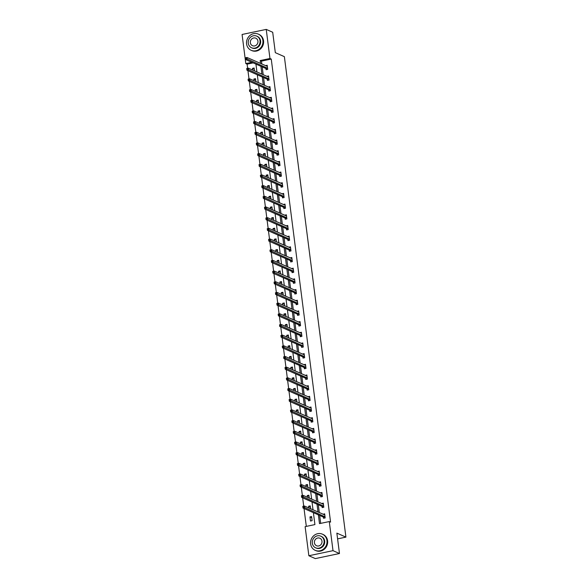 <?xml version="1.0" encoding="UTF-8"?>
<svg xmlns="http://www.w3.org/2000/svg" width="588" height="588" viewBox="0 0 588 588"><rect width="100%" height="100%" fill="white"/><g stroke="black" fill="none" stroke-linecap="round" stroke-linejoin="round"><path stroke-width="0.88" d="M253.156 62.872L247.107 64.151L245.806 63.578L242.08 34.479L266.232 29.4L272.7 32.259L275.316 52.663L284.371 56.661L345.92 537.123L336.858 533.118L339.474 553.521L315.33 558.6L308.854 555.741L305.128 526.642L314.918 524.584L313.389 512.655M247.107 64.151L247.636 68.289M247.938 70.641L249.003 78.968M249.305 81.32L250.37 89.648M250.672 92L251.737 100.328M252.039 102.679L253.105 111.007M253.406 113.359L254.472 121.694M254.773 124.039L255.846 132.374M256.147 134.726L257.213 143.053M257.515 145.405L258.58 153.733M258.882 156.085L259.947 164.412M260.249 166.764L261.315 175.092M261.616 177.444L262.682 185.771M262.983 188.123L264.049 196.451M264.35 198.803L265.423 207.13M265.725 209.482L266.79 217.81M267.092 220.162L268.157 228.489M268.459 230.841L269.524 239.169M269.826 241.521L270.892 249.849M271.193 252.201L272.259 260.528M272.56 262.88L273.626 271.208M273.927 273.56L275 281.887M275.294 284.239L276.367 292.567M276.669 294.919L277.734 303.246M278.036 305.598L279.102 313.926M279.403 316.278L280.469 324.605M280.77 326.957L281.836 335.285M282.137 337.637L283.203 345.964M283.504 348.316L284.57 356.651M284.871 358.996L285.944 367.331M286.246 369.683L287.311 378.01M287.613 380.363L288.679 388.69M288.98 391.042L290.046 399.37M290.347 401.722L291.413 410.049M291.714 412.401L292.78 420.729M293.081 423.081L294.147 431.408M294.448 433.76L295.521 442.088M295.823 444.44L296.889 452.767M297.19 455.119L298.256 463.447M298.557 465.799L299.623 474.126M299.924 476.478L300.99 484.806M301.291 487.158L302.357 495.486M302.658 497.838L303.724 506.165M304.025 508.517L306.319 526.392M337.6 538.873L345.92 537.123M312.118 520.674L311.596 516.565L309.964 516.911L310.486 521.019L312.118 520.674M310.589 508.738L310.229 505.886L308.597 506.231L308.818 507.951M309.222 498.058L308.862 495.206L307.23 495.552L307.45 497.272M307.855 487.379L307.487 484.527L305.856 484.872L306.076 486.592M306.488 476.699L306.12 473.847L304.488 474.193L304.709 475.912M305.121 466.019L304.753 463.168L303.121 463.513L303.342 465.233M303.753 455.34L303.386 452.488L301.754 452.834L301.975 454.553M302.386 444.66L302.019 441.808L300.387 442.154L300.608 443.874M301.012 433.981L300.652 431.129L299.02 431.474L299.241 433.194M299.645 423.301L299.285 420.449L297.653 420.795L297.873 422.515M298.278 412.622L297.91 409.77L296.279 410.115L296.499 411.835M296.911 401.942L296.543 399.09L294.911 399.436L295.132 401.156M295.543 391.263L295.176 388.411L293.544 388.749L293.765 390.476M294.176 380.583L293.809 377.731L292.177 378.069L292.398 379.797M292.809 369.903L292.442 367.052L290.81 367.39L291.031 369.117M291.435 359.224L291.075 356.372L289.443 356.71L289.663 358.437M290.068 348.544L289.708 345.693L288.076 346.031L288.296 347.758M288.701 337.865L288.333 335.013L286.701 335.351L286.929 337.078M287.334 327.178L286.966 324.333L285.334 324.672L285.555 326.399M285.966 316.498L285.599 313.647L283.967 313.992L284.188 315.719M284.599 305.819L284.232 302.967L282.6 303.312L282.821 305.04M283.232 295.139L282.865 292.287L281.233 292.633L281.454 294.36M281.858 284.46L281.498 281.608L279.866 281.953L280.086 283.681M280.491 273.78L280.131 270.928L278.499 271.274L278.719 272.994M279.124 263.101L278.756 260.249L277.124 260.594L277.352 262.314M277.756 252.421L277.389 249.569L275.757 249.915L275.978 251.635M276.389 241.741L276.022 238.89L274.39 239.235L274.611 240.955M275.022 231.062L274.655 228.21L273.023 228.556L273.244 230.275M273.655 220.382L273.288 217.531L271.656 217.876L271.876 219.596M272.288 209.703L271.921 206.851L270.289 207.196L270.509 208.916M270.914 199.023L270.553 196.171L268.922 196.517L269.142 198.237M269.547 188.344L269.186 185.492L267.555 185.837L267.775 187.557M268.179 177.664L267.812 174.812L266.18 175.158L266.401 176.878M266.812 166.985L266.445 164.133L264.813 164.478L265.034 166.198M265.445 156.305L265.078 153.453L263.446 153.791L263.667 155.519M264.078 145.626L263.711 142.774L262.079 143.112L262.299 144.839M262.711 134.946L262.344 132.094L260.712 132.432L260.932 134.16M261.337 124.266L260.976 121.415L259.345 121.753L259.565 123.48M259.969 113.587L259.609 110.735L257.978 111.073L258.198 112.8M258.602 102.907L258.235 100.056L256.603 100.394L256.824 102.121M257.235 92.22L256.868 89.376L255.236 89.714L255.457 91.441M255.868 81.541L255.501 78.689L253.869 79.035L254.089 80.762M254.501 70.861L254.134 68.01L252.502 68.355L252.722 70.082M318.365 514.853L319.49 523.621L329.28 521.563L330.574 522.137L271.252 59.065L261.462 61.13L261.836 64.033M262.197 66.87L263.204 74.713M263.564 77.55L264.571 85.392M264.931 88.229L265.938 96.072M266.305 98.909L267.305 106.751M267.672 109.588L268.672 117.431M269.039 120.268L270.046 128.111M270.406 130.948L271.413 138.79M271.774 141.627L272.781 149.47M273.141 152.307L274.148 160.149M274.508 162.986L275.515 170.829M275.882 173.666L276.882 181.508M277.249 184.353L278.249 192.188M278.616 195.032L279.623 202.867M279.984 205.712L280.99 213.547M281.351 216.391L282.358 224.226M282.718 227.071L283.725 234.906M284.085 237.75L285.092 245.586M285.459 248.43L286.459 256.265M286.826 259.11L287.826 266.952M288.194 269.789L289.193 277.632M289.561 280.469L290.568 288.311M290.928 291.148L291.935 298.991M292.295 301.828L293.302 309.67M293.662 312.507L294.669 320.35M295.036 323.187L296.036 331.029M296.403 333.866L297.403 341.709M297.771 344.546L298.77 352.388M299.138 355.226L300.145 363.068M300.505 365.905L301.512 373.748M301.872 376.585L302.879 384.427M303.239 387.264L304.246 395.107M304.613 397.944L305.613 405.786M305.981 408.623L306.98 416.466M307.348 419.31L308.347 427.145M308.715 429.99L309.722 437.825M310.082 440.669L311.089 448.504M311.449 451.349L312.456 459.184M312.816 462.028L313.823 469.863M314.183 472.708L315.19 480.543M315.558 483.387L316.557 491.223M316.925 494.067L317.924 501.909M318.292 504.747L319.299 512.589M319.659 515.426L320.68 523.371M323.4 517.161L323.54 518.271L325.171 517.932L324.649 513.824L323.025 514.235M322.033 506.481L322.173 507.591L323.804 507.246L323.282 503.144L321.658 503.556M320.666 495.802L320.805 496.911L322.437 496.566L321.915 492.465L320.291 492.876M319.299 485.122L319.438 486.232L321.07 485.886L320.541 481.785L318.924 482.197M317.932 474.442L318.071 475.552L319.703 475.207L319.174 471.098L317.549 471.517M316.557 463.763L316.704 464.873L318.336 464.527L317.807 460.419L316.182 460.838M315.19 453.083L315.337 454.193L316.969 453.848L316.44 449.739L314.815 450.158M313.823 442.404L313.963 443.514L315.594 443.168L315.072 439.06L313.448 439.479M312.456 431.724L312.596 432.834L314.227 432.489L313.705 428.38L312.081 428.792M311.089 421.045L311.228 422.155L312.86 421.809L312.338 417.7L310.714 418.112M309.722 410.365L309.861 411.475L311.493 411.13L310.964 407.021L309.347 407.433M308.355 399.686L308.494 400.795L310.126 400.45L309.597 396.341L307.98 396.753M306.98 389.006L307.127 390.116L308.759 389.77L308.23 385.662L306.605 386.073M305.613 378.327L305.76 379.436L307.392 379.091L306.863 374.982L305.238 375.394M304.246 367.647L304.386 368.757L306.017 368.411L305.495 364.303L303.871 364.714M302.879 356.967L303.018 358.077L304.65 357.732L304.128 353.623L302.504 354.035M301.512 346.288L301.651 347.39L303.283 347.052L302.761 342.944L301.137 343.355M300.145 335.608L300.284 336.711L301.916 336.373L301.387 332.264L299.77 332.676M298.777 324.929L298.917 326.031L300.549 325.693L300.02 321.585L298.403 321.996M297.403 314.249L297.55 315.352L299.182 315.014L298.653 310.905L297.028 311.317M296.036 303.57L296.183 304.672L297.815 304.334L297.285 300.225L295.661 300.637M294.669 292.883L294.809 293.993L296.44 293.655L295.918 289.546L294.294 289.957M293.302 282.203L293.441 283.313L295.073 282.975L294.551 278.866L292.927 279.278M291.935 271.524L292.074 272.634L293.706 272.288L293.184 268.187L291.56 268.598M290.568 260.844L290.707 261.954L292.339 261.609L291.81 257.507L290.193 257.919M289.2 250.165L289.34 251.274L290.972 250.929L290.443 246.828L288.826 247.239M287.826 239.485L287.973 240.595L289.605 240.249L289.075 236.141L287.451 236.56M286.459 228.805L286.606 229.915L288.238 229.57L287.708 225.461L286.084 225.88M285.092 218.126L285.239 219.236L286.87 218.89L286.341 214.782L284.717 215.201M283.725 207.446L283.864 208.556L285.496 208.211L284.974 204.102L283.35 204.521M282.358 196.767L282.497 197.877L284.129 197.531L283.607 193.423L281.983 193.834M280.99 186.087L281.13 187.197L282.762 186.852L282.233 182.743L280.616 183.155M279.623 175.408L279.763 176.518L281.395 176.172L280.866 172.064L279.249 172.475M278.249 164.728L278.396 165.838L280.028 165.493L279.498 161.384L277.874 161.796M276.882 154.049L277.029 155.159L278.661 154.813L278.131 150.704L276.507 151.116M275.515 143.369L275.662 144.479L277.293 144.133L276.764 140.025L275.14 140.436M274.148 132.69L274.287 133.799L275.919 133.454L275.397 129.345L273.773 129.757M272.781 122.01L272.92 123.12L274.552 122.774L274.03 118.666L272.406 119.077M271.413 111.33L271.553 112.44L273.185 112.095L272.663 107.986L271.039 108.398M270.046 100.651L270.186 101.753L271.818 101.415L271.288 97.307L269.671 97.718M268.679 89.971L268.819 91.074L270.451 90.736L269.921 86.627L268.297 87.039M267.305 79.292L267.452 80.394L269.084 80.056L268.554 75.948L266.93 76.359M265.938 68.612L266.085 69.715L267.716 69.377L267.187 65.268L265.563 65.68M339.474 553.521L333.006 550.662L308.854 555.741M266.232 29.4L269.958 58.499L260.168 60.557L260.543 63.46M271.252 59.065L269.958 58.499M329.28 521.563L333.006 550.662M260.903 66.297L261.91 74.139M262.27 76.977L263.277 84.819M263.637 87.656L264.644 95.499M265.012 98.336L266.011 106.178M266.379 109.015L267.378 116.858M267.746 119.695L268.753 127.537M269.113 130.382L270.12 138.217M270.48 141.061L271.487 148.896M271.847 151.741L272.854 159.576M273.214 162.42L274.221 170.255M274.589 173.1L275.588 180.935M275.956 183.779L276.955 191.614M277.323 194.459L278.322 202.294M278.69 205.139L279.697 212.981M280.057 215.818L281.064 223.661M281.424 226.498L282.431 234.34M282.791 237.177L283.798 245.02M284.166 247.857L285.165 255.699M285.533 258.536L286.532 266.379M286.9 269.216L287.899 277.058M288.267 279.895L289.274 287.738M289.634 290.575L290.641 298.417M291.001 301.254L292.008 309.097M292.368 311.934L293.375 319.776M293.743 322.614L294.742 330.456M295.11 333.293L296.109 341.136M296.477 343.973L297.477 351.815M297.844 354.652L298.851 362.495M299.211 365.339L300.218 373.174M300.578 376.019L301.585 383.854M301.945 386.698L302.952 394.533M303.312 397.378L304.319 405.213M304.687 408.057L305.686 415.892M306.054 418.737L307.054 426.572M307.421 429.416L308.428 437.251M308.788 440.096L309.795 447.938M310.155 450.775L311.162 458.618M311.522 461.455L312.529 469.298M312.889 472.135L313.896 479.977M314.264 482.814L315.264 490.657M315.631 493.494L316.631 501.336M316.998 504.173L318.005 512.016M251.862 62.306L245.806 63.578M313.029 509.818L312.022 501.976M311.662 499.139L310.655 491.296M310.295 488.459L309.288 480.616M308.921 477.779L307.921 469.937M307.553 467.1L306.554 459.257M306.186 456.42L305.187 448.578M304.819 445.733L303.812 437.898M303.452 435.054L302.445 427.219M302.085 424.374L301.078 416.539M300.718 413.695L299.711 405.86M299.343 403.015L298.344 395.18M297.976 392.336L296.977 384.501M296.609 381.656L295.61 373.821M295.242 370.977L294.235 363.134M293.875 360.297L292.868 352.455M292.508 349.617L291.501 341.775M291.141 338.938L290.134 331.095M289.774 328.258L288.767 320.416M288.399 317.579L287.4 309.736M287.032 306.899L286.033 299.057M285.665 296.22L284.658 288.377M284.298 285.54L283.291 277.698M282.931 274.861L281.924 267.018M281.564 264.181L280.557 256.339M280.197 253.501L279.19 245.659M278.822 242.822L277.823 234.98M277.455 232.142L276.456 224.3M276.088 221.463L275.081 213.62M274.721 210.776L273.714 202.941M273.354 200.096L272.347 192.261M271.987 189.417L270.98 181.582M270.62 178.737L269.613 170.902M269.245 168.058L268.246 160.223M267.878 157.378L266.879 149.543M266.511 146.699L265.504 138.864M265.144 136.019L264.137 128.177M263.777 125.34L262.77 117.497M262.41 114.66L261.403 106.818M261.043 103.98L260.036 96.138M259.668 93.301L258.669 85.458M258.301 82.621L257.301 74.779M256.934 71.942L255.934 64.099M261.462 61.13L260.168 60.557M324.275 514.72L323.018 514.162M311.743 517.697L309.964 516.911M310.368 507.018L308.597 506.231M322.908 504.041L321.651 503.482M309.001 496.338L307.23 495.552M321.54 493.361L320.284 492.803M307.634 485.659L305.856 484.872M320.173 482.682L318.909 482.123M306.267 474.979L304.488 474.193M318.799 472.002L317.542 471.444M304.9 464.3L303.121 463.513M317.432 461.323L316.175 460.764M303.533 453.62L301.754 452.834M316.065 450.643L314.808 450.085M302.166 442.94L300.387 442.154M314.698 439.964L313.441 439.405M300.791 432.254L299.02 431.474M313.331 429.284L312.074 428.725M299.424 421.574L297.653 420.795M311.963 418.605L310.707 418.046M298.057 410.894L296.279 410.115M310.596 407.925L309.332 407.366M296.69 400.215L294.911 399.436M309.222 397.245L307.965 396.687M295.323 389.535L293.544 388.749M307.855 386.559L306.598 386.007M293.956 378.856L292.177 378.069M306.488 375.879L305.231 375.328M292.589 368.176L290.81 367.39M305.121 365.199L303.864 364.648M291.214 357.497L289.443 356.71M303.753 354.52L302.497 353.969M289.847 346.817L288.076 346.031M302.386 343.84L301.13 343.289M288.48 336.138L286.701 335.351M301.019 333.161L299.755 332.61M287.113 325.458L285.334 324.672M299.645 322.481L298.388 321.93M285.746 314.778L283.967 313.992M298.278 311.802L297.021 311.243M284.379 304.099L282.6 303.312M296.911 301.122L295.654 300.564M283.012 293.419L281.233 292.633M295.543 290.443L294.287 289.884M281.637 282.74L279.866 281.953M294.176 279.763L292.92 279.204M280.27 272.06L278.499 271.274M292.809 269.084L291.552 268.525M278.903 261.381L277.124 260.594M291.442 258.404L290.178 257.845M277.536 250.701L275.757 249.915M290.075 247.724L288.811 247.166M276.169 240.022L274.39 239.235M288.701 237.045L287.444 236.486M274.802 229.342L273.023 228.556M287.334 226.365L286.077 225.807M273.435 218.662L271.656 217.876M285.966 215.686L284.71 215.127M272.06 207.983L270.289 207.196M284.599 205.006L283.342 204.448M270.693 197.296L268.922 196.517M283.232 194.327L281.975 193.768M269.326 186.617L267.555 185.837M281.865 183.647L280.608 183.088M267.959 175.937L266.18 175.158M280.498 172.968L279.234 172.409M266.592 165.257L264.813 164.478M279.124 162.288L277.867 161.729M265.225 154.578L263.446 153.791M277.756 151.601L276.5 151.05M263.858 143.898L262.079 143.112M276.389 140.922L275.133 140.37M262.483 133.219L260.712 132.432M275.022 130.242L273.765 129.691M261.116 122.539L259.345 121.753M273.655 119.562L272.398 119.011M259.749 111.86L257.978 111.073M272.288 108.883L271.031 108.332M258.382 101.18L256.603 100.394M270.921 98.203L269.657 97.652M257.015 90.501L255.236 89.714M269.547 87.524L268.29 86.973M255.648 79.821L253.869 79.035M268.179 76.844L266.923 76.293M254.281 69.141L252.502 68.355M266.812 66.165L265.555 65.606M324.172 514.743L324.752 514.618M324.142 518.146L323.253 517.014L303.018 508.076L302.798 506.364L304.43 506.018L324.789 514.926M303.673 506.488L304.43 506.018L304.65 507.731L303.018 508.076L303.673 506.488L303.018 506.621L303.107 507.304M325.032 516.823L303.761 507.172M310.64 543.966A8.842 8.107 -66.2 0 0 315.219 550.339A8.842 8.107 -66.2 0 0 323.628 548.964A8.842 8.107 -66.2 0 0 326.957 540.526A8.842 8.107 -66.2 0 0 322.371 534.154A8.842 8.107 -66.2 0 0 313.963 535.528A8.842 8.107 -66.2 0 0 310.64 543.966M315.219 550.339L315.866 550.625A8.842 8.107 -66.2 0 0 324.275 549.251A8.842 8.107 -66.2 0 0 327.604 540.813A8.842 8.107 -66.2 0 0 323.018 534.441L322.371 534.154M320.776 536.16L321.371 536.425A6.365 5.836 113.8 0 1 324.672 541.011A6.365 5.836 113.8 0 1 322.275 547.083A6.365 5.836 113.8 0 1 316.219 548.067L315.624 547.81A6.365 5.836 -66.2 0 0 321.68 546.825A6.365 5.836 -66.2 0 0 324.076 540.747A6.365 5.836 -66.2 0 0 320.776 536.16A6.365 5.836 -66.2 0 0 314.72 537.145A6.365 5.836 -66.2 0 0 312.324 543.216A6.365 5.836 -66.2 0 0 315.624 547.81M321.989 541.188A4.101 3.763 -66.2 0 0 315.962 538.865A4.101 3.763 -66.2 0 0 316.542 545.737A4.101 3.763 -66.2 0 0 321.989 541.188M246.585 43.924A8.842 8.107 -66.2 0 0 251.164 50.296A8.842 8.107 -66.2 0 0 259.573 48.929A8.842 8.107 -66.2 0 0 262.895 40.491A8.842 8.107 -66.2 0 0 258.316 34.119A8.842 8.107 -66.2 0 0 249.907 35.486A8.842 8.107 -66.2 0 0 246.585 43.924M251.164 50.296L251.811 50.583A8.842 8.107 -66.2 0 0 260.219 49.216A8.842 8.107 -66.2 0 0 263.542 40.778A8.842 8.107 -66.2 0 0 258.963 34.405L258.316 34.119M256.721 36.118L257.316 36.383A6.365 5.836 113.8 0 1 260.616 40.976A6.365 5.836 113.8 0 1 258.22 47.047A6.365 5.836 113.8 0 1 252.164 48.032L251.568 47.768A6.365 5.836 -66.2 0 0 257.625 46.783A6.365 5.836 -66.2 0 0 260.021 40.712A6.365 5.836 -66.2 0 0 256.721 36.118A6.365 5.836 -66.2 0 0 250.664 37.11A6.365 5.836 -66.2 0 0 248.268 43.181A6.365 5.836 -66.2 0 0 251.568 47.768M257.934 41.153A4.101 3.763 -66.2 0 0 251.899 38.83A4.101 3.763 -66.2 0 0 252.487 45.702A4.101 3.763 -66.2 0 0 257.934 41.153M322.805 504.063L323.385 503.938M322.775 507.466L321.886 506.334L301.651 497.389L301.431 495.684L303.063 495.339L323.422 504.247M302.305 495.809L303.063 495.339L303.283 497.051L301.651 497.389L302.305 495.809L301.651 495.941L301.74 496.625M323.665 506.143L302.394 496.493M321.438 493.383L322.011 493.259M321.408 496.786L320.519 495.655L300.284 486.71L300.064 485.004L301.695 484.659L322.055 493.567M300.938 485.122L301.695 484.659L301.916 486.372L300.284 486.71L300.938 485.122L300.284 485.262L300.372 485.945M322.298 495.464L301.027 485.813M320.07 482.704L320.644 482.579M320.034 486.107L319.152 484.975L298.917 476.03L298.697 474.325L300.328 473.979L320.688 482.888M299.571 474.442L300.328 473.979L300.549 475.692L298.917 476.03L299.571 474.442L298.917 474.582L299.005 475.266M320.93 484.784L299.659 475.133M318.703 472.024L319.277 471.899M318.667 475.427L317.785 474.295L297.55 465.351L297.33 463.638L298.961 463.3L319.321 472.208M298.204 463.763L298.961 463.3L299.182 465.012L297.55 465.351L298.204 463.763L297.55 463.903L297.638 464.586M319.563 474.104L298.285 464.454M317.336 461.345L317.91 461.22M317.299 464.748L316.418 463.616L296.183 454.671L295.962 452.958L297.594 452.62L317.946 461.529M296.83 453.083L297.594 452.62L297.815 454.333L296.183 454.671L296.83 453.083L296.183 453.223L296.271 453.907M318.189 463.425L296.918 453.774M315.962 450.665L316.542 450.54M315.932 454.068L315.043 452.936L294.809 443.991L294.595 442.279L296.227 441.941L316.579 450.849M295.463 442.404L296.227 441.941L296.44 443.653L294.809 443.991L295.463 442.404L294.809 442.543L294.897 443.227M316.822 452.738L295.551 443.087M314.595 439.986L315.175 439.861M314.565 443.389L313.676 442.257L293.441 433.312L293.228 431.599L294.86 431.261L315.212 440.169M294.096 431.724L294.86 431.261L295.073 432.966L293.441 433.312L294.096 431.724L293.441 431.864L293.53 432.548M315.455 442.058L294.184 432.408M313.228 429.306L313.808 429.181M313.198 432.709L312.309 431.577L292.074 422.632L291.854 420.92L293.486 420.582L313.845 429.49M292.728 421.045L293.486 420.582L293.706 422.287L292.074 422.632L292.728 421.045L292.074 421.184L292.163 421.868M314.088 431.379L292.817 421.728M311.861 418.619L312.434 418.502M311.831 422.03L310.942 420.898L290.707 411.953L290.487 410.24L292.118 409.902L312.478 418.81M291.361 410.365L292.118 409.902L292.339 411.607L290.707 411.953L291.361 410.365L290.707 410.505L290.795 411.188M312.72 420.699L291.45 411.049M310.493 407.94L311.067 407.822M310.457 411.35L309.575 410.218L289.34 401.273L289.12 399.561L290.751 399.215L311.111 408.131M289.994 399.686L290.751 399.215L290.972 400.928L289.34 401.273L289.994 399.686L289.34 399.825L289.428 400.509M311.353 410.02L290.082 400.369M309.126 397.26L309.7 397.143M309.09 400.671L308.208 399.539L287.973 390.594L287.752 388.881L289.384 388.536L309.744 397.451M288.627 389.006L289.384 388.536L289.605 390.248L287.973 390.594L288.627 389.006L287.973 389.146L288.061 389.829M309.986 399.34L288.708 389.69M307.759 386.581L308.332 386.463M307.722 389.991L306.84 388.859L286.606 379.914L286.385 378.202L288.017 377.856L308.369 386.772M287.253 378.327L288.017 377.856L288.238 379.569L286.606 379.914L287.253 378.327L286.606 378.466L286.694 379.15M308.612 388.661L287.341 379.01M306.385 375.901L306.965 375.783M306.355 379.304L305.466 378.18L285.239 369.235L285.018 367.522L286.65 367.177L307.002 376.092M285.886 367.647L286.65 367.177L286.863 368.889L285.239 369.235L285.886 367.647L285.231 367.787L285.32 368.47M307.245 377.981L285.974 368.331M305.018 365.221L305.598 365.104M304.988 368.625L304.099 367.493L283.864 358.555L283.651 356.842L285.283 356.497L305.635 365.413M284.519 356.967L285.283 356.497L285.496 358.21L283.864 358.555L284.519 356.967L283.864 357.107L283.953 357.791M305.878 367.302L284.607 357.651M303.651 354.542L304.231 354.424M303.621 357.945L302.732 356.813L282.497 347.875L282.277 346.163L283.908 345.817L304.165 354.77M283.151 346.288L283.908 345.817L284.129 347.53L282.497 347.875L283.151 346.288L282.497 346.428L282.585 347.111M304.51 356.622L283.24 346.971M302.283 343.862L302.864 343.745M302.254 347.265L301.365 346.134L281.13 337.196L280.91 335.483L282.541 335.138L302.901 344.053M281.784 335.608L282.541 335.138L282.762 336.851L281.13 337.196L281.784 335.608L281.13 335.748L281.218 336.432M303.143 345.942L281.873 336.292M300.916 333.183L301.49 333.065M300.887 336.586L299.998 335.454L279.763 326.516L279.543 324.804L281.174 324.458L301.534 333.374M280.417 324.929L281.174 324.458L281.395 326.171L279.763 326.516L280.417 324.929L279.763 325.068L279.851 325.752M301.776 335.263L280.505 325.612M299.549 322.503L300.123 322.386M299.512 325.906L298.63 324.774L278.396 315.837L278.175 314.124L279.807 313.779L300.167 322.694M279.05 314.249L279.807 313.779L280.028 315.491L278.396 315.837L279.05 314.249L278.396 314.382L278.484 315.072M300.409 324.583L279.131 314.933M298.182 311.824L298.755 311.706M298.145 315.227L297.263 314.095L277.029 305.157L276.808 303.445L278.44 303.099L298.792 312.015M277.676 303.57L278.44 303.099L278.661 304.812L277.029 305.157L277.676 303.57L277.029 303.702L277.117 304.393M299.035 313.904L277.764 304.253M296.808 301.144L297.388 301.019M296.778 304.547L295.889 303.415L275.662 294.478L275.441 292.765L277.073 292.42L297.425 301.335M276.309 292.89L277.073 292.42L277.293 294.132L275.662 294.478L276.309 292.89L275.654 293.022L275.743 293.713M297.668 303.224L276.397 293.574M295.441 290.465L296.021 290.34M295.411 293.868L294.522 292.736L274.287 283.798L274.074 282.086L275.706 281.74L296.058 290.648M274.941 282.211L275.706 281.74L275.919 283.453L274.287 283.798L274.941 282.211L274.287 282.343L274.375 283.026M296.301 292.545L275.03 282.894M294.074 279.785L294.654 279.66M294.044 283.188L293.155 282.056L272.92 273.119L272.7 271.406L274.331 271.061L294.691 279.969M273.574 271.531L274.331 271.061L274.552 272.773L272.92 273.119L273.574 271.531L272.92 271.663L273.008 272.347M294.933 281.865L273.663 272.215M292.706 269.106L293.287 268.981M292.677 272.509L291.788 271.377L271.553 262.432L271.333 260.727L272.964 260.381L293.324 269.289M272.207 260.851L272.964 260.381L273.185 262.094L271.553 262.432L272.207 260.851L271.553 260.984L271.641 261.667M293.566 271.186L272.295 261.535M291.339 258.426L291.913 258.301M291.31 261.829L290.421 260.697L270.186 251.752L269.966 250.047L271.597 249.702L291.957 258.61M270.84 250.172L271.597 249.702L271.818 251.414L270.186 251.752L270.84 250.172L270.186 250.304L270.274 250.988M292.199 260.506L270.928 250.856M289.972 247.746L290.546 247.621M289.935 251.149L289.053 250.018L268.819 241.073L268.598 239.367L270.23 239.022L290.59 247.93M269.473 239.485L270.23 239.022L270.451 240.735L268.819 241.073L269.473 239.485L268.819 239.625L268.907 240.308M290.832 249.826L269.561 240.176M288.605 237.067L289.178 236.942M288.568 240.47L287.686 239.338L267.452 230.393L267.231 228.681L268.863 228.342L289.222 237.251M268.099 228.805L268.863 228.342L269.084 230.055L267.452 230.393L268.099 228.805L267.452 228.945L267.54 229.629M289.458 239.147L268.187 229.496M287.238 226.387L287.811 226.262M287.201 229.79L286.312 228.659L266.085 219.714L265.864 218.001L267.496 217.663L287.848 226.571M266.731 218.126L267.496 217.663L267.716 219.375L266.085 219.714L266.731 218.126L266.085 218.266L266.166 218.949M288.091 228.467L266.82 218.817M285.864 215.708L286.444 215.583M285.834 219.111L284.945 217.979L264.71 209.034L264.497 207.321L266.129 206.983L286.385 215.928M265.364 207.446L266.129 206.983L266.342 208.696L264.71 209.034L265.364 207.446L264.71 207.586L264.798 208.27M286.724 217.781L265.453 208.13M284.496 205.028L285.077 204.903M284.467 208.431L283.578 207.299L263.343 198.354L263.123 196.642L264.754 196.304L285.114 205.212M263.997 196.767L264.754 196.304L264.975 198.009L263.343 198.354L263.997 196.767L263.343 196.906L263.431 197.59M285.356 207.101L264.086 197.45M283.129 194.349L283.71 194.224M283.1 197.752L282.211 196.62L261.976 187.675L261.756 185.962L263.387 185.624L283.747 194.532M262.63 186.087L263.387 185.624L263.608 187.329L261.976 187.675L262.63 186.087L261.976 186.227L262.064 186.911M283.989 196.421L262.718 186.771M281.762 183.662L282.336 183.544M281.733 187.072L280.844 185.94L260.609 176.995L260.388 175.283L262.02 174.945L282.38 183.853M261.263 175.408L262.02 174.945L262.241 176.65L260.609 176.995L261.263 175.408L260.609 175.547L260.697 176.231M282.622 185.742L261.351 176.091M280.395 172.982L280.968 172.865M280.358 176.393L279.476 175.261L259.242 166.316L259.021 164.603L260.653 164.265L281.013 173.173M259.896 164.728L260.653 164.265L260.874 165.97L259.242 166.316L259.896 164.728L259.242 164.868L259.33 165.551M281.255 175.062L259.984 165.412M279.028 162.303L279.601 162.185M278.991 165.713L278.109 164.581L257.875 155.636L257.654 153.924L259.286 153.578L279.645 162.494M258.522 154.049L259.286 153.578L259.506 155.291L257.875 155.636L258.522 154.049L257.875 154.188L257.963 154.872M279.881 164.383L258.61 154.732M277.661 151.623L278.234 151.506M277.624 155.034L276.735 153.902L256.508 144.957L256.287 143.244L257.919 142.899L278.271 151.814M257.154 143.369L257.919 142.899L258.139 144.611L256.508 144.957L257.154 143.369L256.508 143.509L256.589 144.192M278.514 153.703L257.243 144.053M276.286 140.944L276.867 140.826M276.257 144.347L275.368 143.222L255.133 134.277L254.92 132.565L256.552 132.219L276.904 141.135M255.787 132.69L256.552 132.219L256.765 133.932L255.133 134.277L255.787 132.69L255.133 132.829L255.221 133.513M277.146 143.024L255.876 133.373M274.919 130.264L275.5 130.146M274.89 133.667L274.001 132.543L253.766 123.598L253.546 121.885L255.177 121.54L275.537 130.455M254.42 122.01L255.177 121.54L255.398 123.252L253.766 123.598L254.42 122.01L253.766 122.15L253.854 122.833M275.779 132.344L254.508 122.694M273.552 119.584L274.133 119.467M273.523 122.988L272.634 121.856L252.399 112.918L252.179 111.206L253.81 110.86L274.17 119.776M253.053 111.33L253.81 110.86L254.031 112.573L252.399 112.918L253.053 111.33L252.399 111.47L252.487 112.154M274.412 121.665L253.141 112.014M272.185 108.905L272.759 108.787M272.156 112.308L271.266 111.176L251.032 102.238L250.811 100.526L252.443 100.181L272.803 109.096M251.686 100.651L252.443 100.181L252.664 101.893L251.032 102.238L251.686 100.651L251.032 100.791L251.12 101.474M273.045 110.985L251.774 101.334M270.818 98.225L271.391 98.108M270.781 101.628L269.899 100.497L249.665 91.559L249.444 89.846L251.076 89.501L271.435 98.416M250.319 89.971L251.076 89.501L251.296 91.213L249.665 91.559L250.319 89.971L249.665 90.111L249.753 90.795M271.678 100.305L250.407 90.655M269.451 87.546L270.024 87.428M269.414 90.949L268.532 89.817L248.298 80.879L248.077 79.167L249.709 78.821L270.068 87.737M248.944 79.292L249.709 78.821L249.929 80.534L248.298 80.879L248.944 79.292L248.298 79.424L248.386 80.115M270.311 89.626L249.033 79.975M268.084 76.866L268.657 76.749M268.047 80.269L267.165 79.137L246.931 70.2L246.71 68.487L248.342 68.142L268.598 77.094M247.577 68.612L248.342 68.142L248.562 69.854L246.931 70.2L247.577 68.612L246.931 68.745L247.011 69.435M268.936 78.946L247.666 69.296M266.709 66.187L267.29 66.062M266.68 69.59L265.791 68.458L245.556 59.52L245.343 57.808L246.975 57.462L267.327 66.378M246.21 57.933L246.975 57.462L247.188 59.175L245.556 59.52L246.21 57.933L245.556 58.065L245.644 58.756M267.569 68.267L246.299 58.616M324.988 516.764L323.356 517.109M324.885 516.668L323.253 517.014M323.62 506.084L321.989 506.43M323.518 505.989L321.886 506.334M322.253 495.405L320.622 495.75M322.151 495.309L320.519 495.655M320.886 484.725L319.255 485.071M320.783 484.63L319.152 484.975M319.519 474.046L317.887 474.384M319.416 473.95L317.785 474.295M318.152 463.366L316.52 463.704M318.049 463.27L316.418 463.616M316.778 452.686L315.146 453.025M316.675 452.591L315.043 452.936M315.411 442.007L313.779 442.345M315.308 441.911L313.676 442.257M314.043 431.327L312.412 431.665M313.941 431.232L312.309 431.577M312.676 420.648L311.045 420.986M312.573 420.552L310.942 420.898M311.309 409.968L309.678 410.306M311.206 409.873L309.575 410.218M309.942 399.281L308.31 399.627M309.839 399.193L308.208 399.539M308.575 388.602L306.943 388.947M308.472 388.514L306.84 388.859M307.201 377.922L305.569 378.268M307.098 377.834L305.466 378.18M305.834 367.243L304.202 367.588M305.731 367.155L304.099 367.493M304.466 356.563L302.835 356.909M304.363 356.475L302.732 356.813M303.099 345.884L301.468 346.229M302.996 345.795L301.365 346.134M301.732 335.204L300.101 335.55M301.629 335.116L299.998 335.454M300.365 324.525L298.733 324.87M300.262 324.436L298.63 324.774M298.998 313.845L297.366 314.19M298.895 313.757L297.263 314.095M297.624 303.165L295.992 303.511M297.521 303.077L295.889 303.415M296.256 292.486L294.625 292.831M296.154 292.39L294.522 292.736M294.889 281.806L293.258 282.152M294.786 281.711L293.155 282.056M293.522 271.127L291.891 271.472M293.419 271.031L291.788 271.377M292.155 260.447L290.523 260.793M292.052 260.352L290.421 260.697M290.788 249.768L289.156 250.113M290.685 249.672L289.053 250.018M289.421 239.088L287.789 239.426M289.318 238.993L287.686 239.338M288.046 228.409L286.415 228.747M287.944 228.313L286.312 228.659M286.679 217.729L285.048 218.067M286.576 217.634L284.945 217.979M285.312 207.049L283.681 207.388M285.209 206.954L283.578 207.299M283.945 196.37L282.314 196.708M283.842 196.274L282.211 196.62M282.578 185.69L280.946 186.028M282.475 185.595L280.844 185.94M281.211 175.011L279.579 175.349M281.108 174.915L279.476 175.261M279.844 164.324L278.212 164.669M279.741 164.236L278.109 164.581M278.469 153.644L276.838 153.99M278.367 153.556L276.735 153.902M277.102 142.965L275.471 143.31M276.999 142.877L275.368 143.222M275.735 132.285L274.104 132.631M275.632 132.197L274.001 132.543M274.368 121.606L272.736 121.951M274.265 121.518L272.634 121.856M273.001 110.926L271.369 111.272M272.898 110.838L271.266 111.176M271.634 100.247L270.002 100.592M271.531 100.158L269.899 100.497M270.267 89.567L268.635 89.913M270.164 89.479L268.532 89.817M268.9 78.888L267.268 79.233M268.797 78.799L267.165 79.137M267.525 68.208L265.894 68.553M267.422 68.12L265.791 68.458"/></g></svg>
